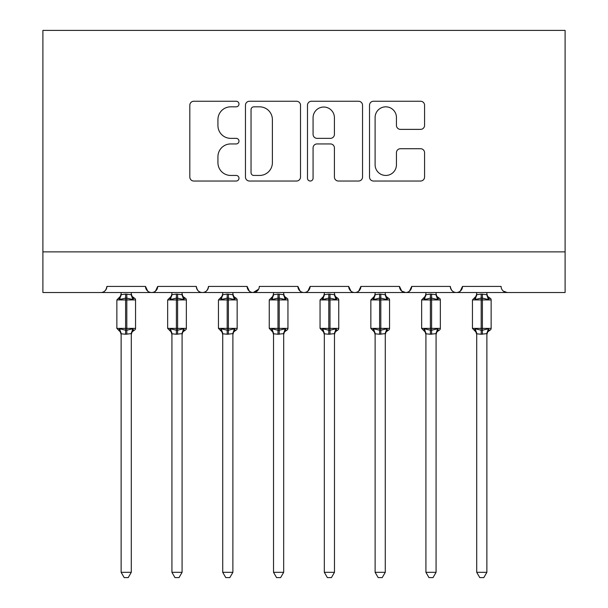 <?xml version="1.0" encoding="UTF-8"?>
<svg xmlns="http://www.w3.org/2000/svg" width="608" height="608" viewBox="0 0 608 608"><rect width="100%" height="100%" fill="white"/><g stroke="black" fill="none" stroke-linecap="round" stroke-linejoin="round"><path stroke-width="0.91" d="M238.982 104.044A2.789 2.789 0 0 0 236.185 101.247L193.808 101.247A3.99 3.99 0 0 0 189.818 105.237L189.818 177.042A3.99 3.99 0 0 0 193.808 181.032L236.185 181.032A2.789 2.789 0 0 0 238.982 178.235A2.789 2.789 0 0 0 236.185 175.446L230.706 175.446A12.768 12.768 0 0 1 217.938 162.678L217.938 156.697A12.768 12.768 0 0 1 230.706 143.936L236.185 143.936A2.789 2.789 0 0 0 238.982 141.14A2.789 2.789 0 0 0 236.185 138.35L230.706 138.35A12.768 12.768 0 0 1 217.938 125.582L217.938 119.601A12.768 12.768 0 0 1 230.706 106.833L236.185 106.833A2.789 2.789 0 0 0 238.982 104.044M420.576 129.375A3.99 3.99 0 0 0 424.566 125.385L424.566 105.237A3.99 3.99 0 0 0 420.576 101.247L373.51 101.247A3.99 3.99 0 0 0 369.52 105.237L369.52 177.042A3.99 3.99 0 0 0 373.51 181.032L420.576 181.032A3.99 3.99 0 0 0 424.566 177.042L424.566 152.707A3.99 3.99 0 0 0 420.576 148.717L400.436 148.717A3.99 3.99 0 0 0 396.446 152.707L396.446 164.776A10.67 10.67 0 0 1 385.776 175.446A10.67 10.67 0 0 1 375.106 164.776L375.106 117.504A10.67 10.67 0 0 1 385.776 106.833A10.67 10.67 0 0 1 396.446 117.504L396.446 125.385A3.99 3.99 0 0 0 400.436 129.375L420.576 129.375M42.894 251.879L565.106 251.879L565.106 30.4L42.894 30.4L42.894 292.516L100.806 292.516C104.036 292.638 106.073 290.601 106.902 286.421L145.51 286.421L147.736 291.133M300.512 105.237A3.99 3.99 0 0 0 296.522 101.247L249.447 101.247A3.99 3.99 0 0 0 245.465 105.237L245.465 177.042A3.99 3.99 0 0 0 249.447 181.032L296.522 181.032A3.99 3.99 0 0 0 300.512 177.042L300.512 105.237M311.478 101.247L358.553 101.247A3.99 3.99 0 0 1 362.535 105.237L362.535 177.042A3.99 3.99 0 0 1 358.553 181.032L338.405 181.032A3.99 3.99 0 0 1 334.415 177.042L334.415 147.919A3.99 3.99 0 0 0 330.425 143.936L317.064 143.936A3.99 3.99 0 0 0 313.074 147.919L313.074 178.235A2.789 2.789 0 0 1 310.285 181.032A2.789 2.789 0 0 1 307.488 178.235L307.488 105.237A3.99 3.99 0 0 1 311.478 101.247M100.806 292.516C104.044 292.638 106.073 290.601 106.902 286.421A6.095 6.095 0 0 1 100.806 292.516L151.605 292.516C148.375 292.638 146.338 290.601 145.51 286.421A6.095 6.095 0 0 0 151.605 292.516A6.095 6.095 0 0 0 157.7 286.421L196.308 286.421A6.095 6.095 0 0 0 202.403 292.516A6.095 6.095 0 0 0 208.498 286.421L247.106 286.421A6.095 6.095 0 0 0 253.202 292.516A6.095 6.095 0 0 0 259.297 286.421L297.905 286.421A6.095 6.095 0 0 0 304 292.516A6.095 6.095 0 0 0 310.095 286.421L348.703 286.421A6.095 6.095 0 0 0 354.798 292.516A6.095 6.095 0 0 0 360.894 286.421L399.502 286.421A6.095 6.095 0 0 0 405.597 292.516A6.095 6.095 0 0 0 411.692 286.421L450.3 286.421A6.095 6.095 0 0 0 456.395 292.516A6.095 6.095 0 0 0 462.49 286.421L501.098 286.421A6.095 6.095 0 0 0 507.194 292.516L503.272 291.088M155.473 291.133L157.7 286.421C156.872 290.601 154.835 292.638 151.605 292.516L456.395 292.516C459.625 292.638 461.662 290.601 462.49 286.421L460.264 291.133M401.675 291.088L405.597 292.516C408.827 292.638 410.864 290.601 411.692 286.421L409.465 291.133M399.502 286.421L401.728 291.133M350.93 291.133L348.703 286.421C349.532 290.601 351.568 292.638 354.798 292.516C358.028 292.638 360.065 290.601 360.894 286.421L358.667 291.133M300.132 291.133L297.905 286.421C298.733 290.601 300.77 292.638 304 292.516C307.23 292.638 309.267 290.601 310.095 286.421L307.868 291.133M258.636 289.18L253.202 292.516C249.972 292.638 247.935 290.601 247.106 286.421L249.333 291.133M565.106 251.879L565.106 292.516L456.395 292.516C453.165 292.638 451.128 290.601 450.3 286.421M196.308 286.421C197.136 290.601 199.173 292.638 202.403 292.516C205.633 292.638 207.67 290.601 208.498 286.421M253.84 106.833A2.789 2.789 0 0 0 251.043 109.63L251.043 172.657A2.789 2.789 0 0 0 253.84 175.446L259.624 175.446A12.768 12.768 0 0 0 272.384 162.678L272.384 119.601A12.768 12.768 0 0 0 259.624 106.833L253.84 106.833M334.415 117.709A10.67 10.67 0 0 0 323.745 107.038A10.67 10.67 0 0 0 313.074 117.709L313.074 134.36A3.99 3.99 0 0 0 317.064 138.35L330.425 138.35A3.99 3.99 0 0 0 334.415 134.36L334.415 117.709M121.129 572.318L131.282 572.318L128.235 577.6L124.176 577.6L121.129 572.318L121.129 333.815A4.469 4.264 180 0 0 118.78 330.091L119.654 328.784L125.598 330.212L125.598 328.381L126.814 328.381L126.814 298.11L132.757 299.539L134.216 298.026A2.029 2.029 0 0 1 135.554 299.934L116.858 299.934L116.858 328.381L125.598 328.381L125.598 298.11L119.654 299.539L118.78 298.232A4.469 4.264 -0 0 0 121.129 294.477L121.129 294.477M131.282 572.318L131.29 333.632L125.598 334.233L125.598 330.212L126.814 330.212L126.814 328.381L135.554 328.381A2.029 2.029 0 0 1 134.216 330.288L133.631 330.091L134.216 330.288L132.088 331.93L131.282 334.491M125.598 334.233L121.129 333.815M121.129 292.516L121.121 294.69L125.598 294.09L131.29 294.69L131.282 292.516M126.814 334.233L126.814 330.212L132.757 328.784L133.631 330.091A4.469 4.264 180 0 0 131.282 333.838M119.654 299.539L120.247 297.806M132.757 299.539L131.29 294.69M131.29 333.632L132.757 328.784M121.121 333.632L119.654 328.784M171.927 572.318L182.081 572.318L179.033 577.6L174.975 577.6L171.927 572.318L171.927 333.815A4.469 4.264 180 0 0 169.579 330.091L170.453 328.784L176.396 330.212L176.396 328.381L177.612 328.381L177.612 298.11L183.555 299.539L185.014 298.026A2.029 2.029 0 0 1 186.352 299.934L167.656 299.934L167.656 328.381L176.396 328.381L176.396 298.11L170.453 299.539L169.579 298.232A4.469 4.264 -0 0 0 171.927 294.477L171.927 294.477M182.081 572.318L182.088 333.632L176.396 334.233L176.396 330.212L177.612 330.212L177.612 328.381L186.352 328.381A2.029 2.029 0 0 1 185.014 330.288L184.429 330.091L185.014 330.288L182.886 331.93L182.081 334.491M176.396 334.233L171.927 333.815M171.927 292.516L171.92 294.69L176.396 294.09L182.088 294.69L182.081 292.516M177.612 334.233L177.612 330.212L183.555 328.784L184.429 330.091A4.469 4.264 180 0 0 182.081 333.838M170.453 299.539L171.046 297.806M183.555 299.539L182.088 294.69M182.088 333.632L183.555 328.784M171.92 333.632L170.453 328.784M222.726 572.318L232.879 572.318L229.832 577.6L225.773 577.6L222.726 572.318L222.726 333.815A4.469 4.264 180 0 0 220.377 330.091L221.251 328.784L227.194 330.212L227.194 328.381L228.41 328.381L228.41 298.11L234.354 299.539L235.813 298.026A2.029 2.029 0 0 1 237.15 299.934L218.454 299.934L218.454 328.381L227.194 328.381L227.194 298.11L221.251 299.539L220.377 298.232A4.469 4.264 -0 0 0 222.726 294.477L222.726 294.477M232.879 572.318L232.887 333.632L227.194 334.233L227.194 330.212L228.41 330.212L228.41 328.381L237.15 328.381A2.029 2.029 0 0 1 235.813 330.288L235.228 330.091L235.813 330.288L233.685 331.93L232.879 334.491M227.194 334.233L222.726 333.815M222.726 292.516L222.718 294.69L227.194 294.09L232.887 294.69L232.879 292.516M228.41 334.233L228.41 330.212L234.354 328.784L235.228 330.091A4.469 4.264 180 0 0 232.879 333.838M221.251 299.539L221.844 297.806M234.354 299.539L232.887 294.69M232.887 333.632L234.354 328.784M222.718 333.632L221.251 328.784M273.524 572.318L283.678 572.318L280.63 577.6L276.572 577.6L273.524 572.318L273.524 333.815A4.469 4.264 180 0 0 271.176 330.091L272.05 328.784L277.993 330.212L277.993 328.381L279.209 328.381L279.209 298.11L285.152 299.539L286.611 298.026A2.029 2.029 0 0 1 287.949 299.934L269.253 299.934L269.253 328.381L277.993 328.381L277.993 298.11L272.05 299.539L271.176 298.232A4.469 4.264 -0 0 0 273.524 294.477L273.524 294.477M283.678 572.318L283.685 333.632L277.993 334.233L277.993 330.212L279.209 330.212L279.209 328.381L287.949 328.381A2.029 2.029 0 0 1 286.611 330.288L286.026 330.091L286.611 330.288L284.483 331.93L283.678 334.491M277.993 334.233L273.524 333.815M273.524 292.516L273.516 294.69L277.993 294.09L283.685 294.69L283.678 292.516M279.209 334.233L279.209 330.212L285.152 328.784L286.026 330.091A4.469 4.264 180 0 0 283.678 333.838M272.05 299.539L272.642 297.806M285.152 299.539L283.685 294.69M283.685 333.632L285.152 328.784M273.516 333.632L272.05 328.784M324.322 572.318L334.476 572.318L331.428 577.6L327.37 577.6L324.322 572.318L324.322 333.815A4.469 4.264 180 0 0 321.974 330.091L322.848 328.784L328.791 330.212L328.791 328.381L330.007 328.381L330.007 298.11L335.95 299.539L337.41 298.026A2.029 2.029 0 0 1 338.747 299.934L320.051 299.934L320.051 328.381L328.791 328.381L328.791 298.11L322.848 299.539L321.974 298.232A4.469 4.264 -0 0 0 324.322 294.477L324.322 294.477M334.476 572.318L334.484 333.632L328.791 334.233L328.791 330.212L330.007 330.212L330.007 328.381L338.747 328.381A2.029 2.029 0 0 1 337.41 330.288L336.824 330.091L337.41 330.288L335.282 331.93L334.476 334.491M328.791 334.233L324.322 333.815M324.322 292.516L324.315 294.69L328.791 294.09L334.484 294.69L334.476 292.516M330.007 334.233L330.007 330.212L335.95 328.784L336.824 330.091A4.469 4.264 180 0 0 334.476 333.838M322.848 299.539L323.441 297.806M335.95 299.539L334.484 294.69M334.484 333.632L335.95 328.784M324.315 333.632L322.848 328.784M375.121 572.318L385.274 572.318L382.227 577.6L378.168 577.6L375.121 572.318L375.121 333.815A4.469 4.264 180 0 0 372.772 330.091L373.646 328.784L379.59 330.212L379.59 328.381L380.806 328.381L380.806 298.11L386.749 299.539L388.208 298.026A2.029 2.029 0 0 1 389.546 299.934L370.85 299.934L370.85 328.381L379.59 328.381L379.59 298.11L373.646 299.539L372.772 298.232A4.469 4.264 -0 0 0 375.121 294.477L375.121 294.477M385.274 572.318L385.282 333.632L379.59 334.233L379.59 330.212L380.806 330.212L380.806 328.381L389.546 328.381A2.029 2.029 0 0 1 388.208 330.288L387.623 330.091L388.208 330.288L386.08 331.93L385.274 334.491M379.59 334.233L375.121 333.815M375.121 292.516L375.113 294.69L379.59 294.09L385.282 294.69L385.274 292.516M380.806 334.233L380.806 330.212L386.749 328.784L387.623 330.091A4.469 4.264 180 0 0 385.274 333.838M373.646 299.539L374.239 297.806M386.749 299.539L385.282 294.69M385.282 333.632L386.749 328.784M375.113 333.632L373.646 328.784M425.919 572.318L436.073 572.318L433.025 577.6L428.967 577.6L425.919 572.318L425.919 333.815A4.469 4.264 180 0 0 423.571 330.091L424.445 328.784L430.388 330.212L430.388 328.381L431.604 328.381L431.604 298.11L437.547 299.539L439.006 298.026A2.029 2.029 0 0 1 440.344 299.934L421.648 299.934L421.648 328.381L430.388 328.381L430.388 298.11L424.445 299.539L423.571 298.232A4.469 4.264 -0 0 0 425.919 294.477L425.919 294.477M436.073 572.318L436.08 333.632L430.388 334.233L430.388 330.212L431.604 330.212L431.604 328.381L440.344 328.381A2.029 2.029 0 0 1 439.006 330.288L438.421 330.091L439.006 330.288L436.878 331.93L436.073 334.491M430.388 334.233L425.919 333.815M425.919 292.516L425.912 294.69L430.388 294.09L436.08 294.69L436.073 292.516M431.604 334.233L431.604 330.212L437.547 328.784L438.421 330.091A4.469 4.264 180 0 0 436.073 333.838M424.445 299.539L425.038 297.806M437.547 299.539L436.08 294.69M436.08 333.632L437.547 328.784M425.912 333.632L424.445 328.784M476.718 572.318L486.871 572.318L483.824 577.6L479.765 577.6L476.718 572.318L476.718 333.815A4.469 4.264 180 0 0 474.369 330.091L475.243 328.784L481.186 330.212L481.186 328.381L482.402 328.381L482.402 298.11L488.346 299.539L489.805 298.026A2.029 2.029 0 0 1 491.142 299.934L472.446 299.934L472.446 328.381L481.186 328.381L481.186 298.11L475.243 299.539L474.369 298.232A4.469 4.264 -0 0 0 476.718 294.477L476.718 294.477M486.871 572.318L486.879 333.632L481.186 334.233L481.186 330.212L482.402 330.212L482.402 328.381L491.142 328.381A2.029 2.029 0 0 1 489.805 330.288L489.22 330.091L489.805 330.288L487.677 331.93L486.871 334.491M481.186 334.233L476.718 333.815M476.718 292.516L476.71 294.69L481.186 294.09L486.879 294.69L486.871 292.516M482.402 334.233L482.402 330.212L488.346 328.784L489.22 330.091A4.469 4.264 180 0 0 486.871 333.838M475.243 299.539L475.836 297.806M488.346 299.539L486.879 294.69M486.879 333.632L488.346 328.784M476.71 333.632L475.243 328.784M126.814 294.09L126.814 298.11L125.598 298.11L125.598 294.09M133.631 298.232A4.469 4.264 -0 0 1 131.282 294.477M177.612 294.09L177.612 298.11L176.396 298.11L176.396 294.09M184.429 298.232A4.469 4.264 -0 0 1 182.081 294.477M228.41 294.09L228.41 298.11L227.194 298.11L227.194 294.09M235.228 298.232A4.469 4.264 -0 0 1 232.879 294.477M279.209 294.09L279.209 298.11L277.993 298.11L277.993 294.09M286.026 298.232A4.469 4.264 -0 0 1 283.678 294.477M330.007 294.09L330.007 298.11L328.791 298.11L328.791 294.09M336.824 298.232A4.469 4.264 -0 0 1 334.476 294.477M380.806 294.09L380.806 298.11L379.59 298.11L379.59 294.09M387.623 298.232A4.469 4.264 -0 0 1 385.274 294.477M431.604 294.09L431.604 298.11L430.388 298.11L430.388 294.09M438.421 298.232A4.469 4.264 -0 0 1 436.073 294.477M482.402 294.09L482.402 298.11L481.186 298.11L481.186 294.09M489.22 298.232A4.469 4.264 -0 0 1 486.871 294.477M135.554 328.381L135.554 299.934M121.129 334.491L120.323 331.93L116.858 328.381M121.129 293.831L120.323 296.392L116.858 299.934M134.216 298.026L132.088 296.392L131.282 293.831M186.352 328.381L186.352 299.934M171.927 334.491L171.122 331.93L167.656 328.381M171.927 293.831L171.122 296.392L167.656 299.934M185.014 298.026L182.886 296.392L182.081 293.831M237.15 328.381L237.15 299.934M222.726 334.491L221.92 331.93L218.454 328.381M222.726 293.831L221.92 296.392L218.454 299.934M235.813 298.026L233.685 296.392L232.879 293.831M287.949 328.381L287.949 299.934M273.524 334.491L272.718 331.93L269.253 328.381M273.524 293.831L272.718 296.392L269.253 299.934M286.611 298.026L284.483 296.392L283.678 293.831M338.747 328.381L338.747 299.934M324.322 334.491L323.517 331.93L320.051 328.381M324.322 293.831L323.517 296.392L320.051 299.934M337.41 298.026L335.282 296.392L334.476 293.831M389.546 328.381L389.546 299.934M375.121 334.491L374.315 331.93L370.85 328.381M375.121 293.831L374.315 296.392L370.85 299.934M388.208 298.026L386.08 296.392L385.274 293.831M440.344 328.381L440.344 299.934M425.919 334.491L425.114 331.93L421.648 328.381M425.919 293.831L425.114 296.392L421.648 299.934M439.006 298.026L436.878 296.392L436.073 293.831M491.142 328.381L491.142 299.934M476.718 334.491L475.912 331.93L472.446 328.381M476.718 293.831L475.912 296.392L472.446 299.934M489.805 298.026L487.677 296.392L486.871 293.831"/></g></svg>
